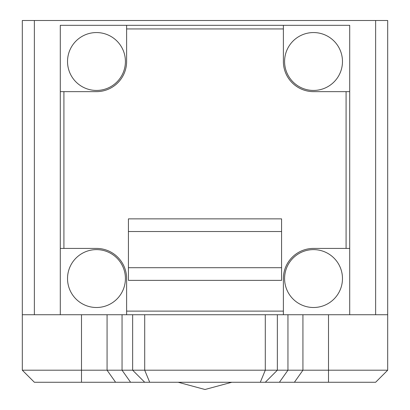 <?xml version="1.0" encoding="UTF-8"?>
<svg xmlns="http://www.w3.org/2000/svg" width="410" height="410" viewBox="0 0 410 410"><rect width="100%" height="100%" fill="white"/><g stroke="black" fill="none" stroke-linecap="round" stroke-linejoin="round"><path stroke-width="0.61" d="M387.691 314.736L375.632 314.736L375.632 20.5L387.691 20.5L387.691 370.204L375.632 382.263L34.368 382.263L22.309 370.204L81.487 370.204L81.487 314.736M328.512 314.736L328.512 370.204L387.691 370.204M375.632 314.736L22.309 314.736L22.309 370.204M375.632 20.5L22.309 20.5L22.309 314.736M328.512 382.263L328.512 370.204L277.355 370.204L277.355 314.736M34.368 20.5L34.368 314.736M144.704 314.736L144.704 370.204L265.296 370.204L265.296 314.736M132.645 314.736L132.645 370.204L81.487 370.204L81.487 382.263M144.704 382.263L132.645 370.204L144.704 370.204L149.701 382.263M260.299 382.263L265.296 370.204L277.355 370.204L265.296 382.263M313.527 32.559A28.941 28.941 0 0 1 342.473 61.5A28.941 28.941 0 0 1 313.527 90.441A28.941 28.941 0 0 1 284.586 61.5A28.941 28.941 0 0 1 313.527 32.559A28.941 28.941 0 0 1 342.473 61.5A28.941 28.941 0 0 1 313.527 90.441A28.941 28.941 0 0 1 284.586 61.5A28.941 28.941 0 0 1 313.527 32.559M313.527 249.618A28.941 28.941 0 0 1 342.473 278.559A28.941 28.941 0 0 1 313.527 307.5A28.941 28.941 0 0 1 284.586 278.559A28.941 28.941 0 0 1 313.527 249.618A28.941 28.941 0 0 1 342.473 278.559A28.941 28.941 0 0 1 313.527 307.5A28.941 28.941 0 0 1 284.586 278.559A28.941 28.941 0 0 1 313.527 249.618M96.473 32.559A28.941 28.941 0 0 1 125.414 61.5A28.941 28.941 0 0 1 96.473 90.441A28.941 28.941 0 0 1 67.527 61.5A28.941 28.941 0 0 1 96.473 32.559A28.941 28.941 0 0 1 125.414 61.5A28.941 28.941 0 0 1 96.473 90.441A28.941 28.941 0 0 1 67.527 61.5A28.941 28.941 0 0 1 96.473 32.559M67.527 278.559A28.941 28.941 0 0 1 96.473 249.618A28.941 28.941 0 0 1 125.414 278.559A28.941 28.941 0 0 1 96.473 307.5A28.941 28.941 0 0 1 67.527 278.559A28.941 28.941 0 0 1 96.473 249.618A28.941 28.941 0 0 1 125.414 278.559A28.941 28.941 0 0 1 96.473 307.5A28.941 28.941 0 0 1 67.527 278.559M60.296 314.736L60.296 25.323L349.704 25.323L349.704 314.736M349.704 91.645L313.527 91.645A30.145 30.145 0 0 1 283.382 61.5L283.382 25.323M283.382 314.736L283.382 278.559A30.145 30.145 0 0 1 313.527 248.414L349.704 248.414M126.618 25.323L126.618 61.5A30.145 30.145 0 0 1 96.473 91.645L60.296 91.645M60.296 248.414L96.473 248.414A30.145 30.145 0 0 1 126.618 278.559L126.618 314.736M281.573 218.863L281.573 280.373L128.427 280.373L128.427 218.863L281.573 218.863M128.427 267.704L281.573 267.704M281.573 231.527L128.427 231.527M294.406 382.263L302.934 370.204L302.934 314.736M279.42 382.263L287.948 370.204L287.948 314.736M130.58 382.263L122.052 370.204L122.052 314.736M115.594 382.263L107.066 370.204L107.066 314.736M346.086 91.645L346.086 248.414M126.618 28.941L283.382 28.941M283.382 311.118L126.618 311.118M63.914 91.645L63.914 248.414M178.186 382.263L205 389.5L231.814 382.263"/></g></svg>
